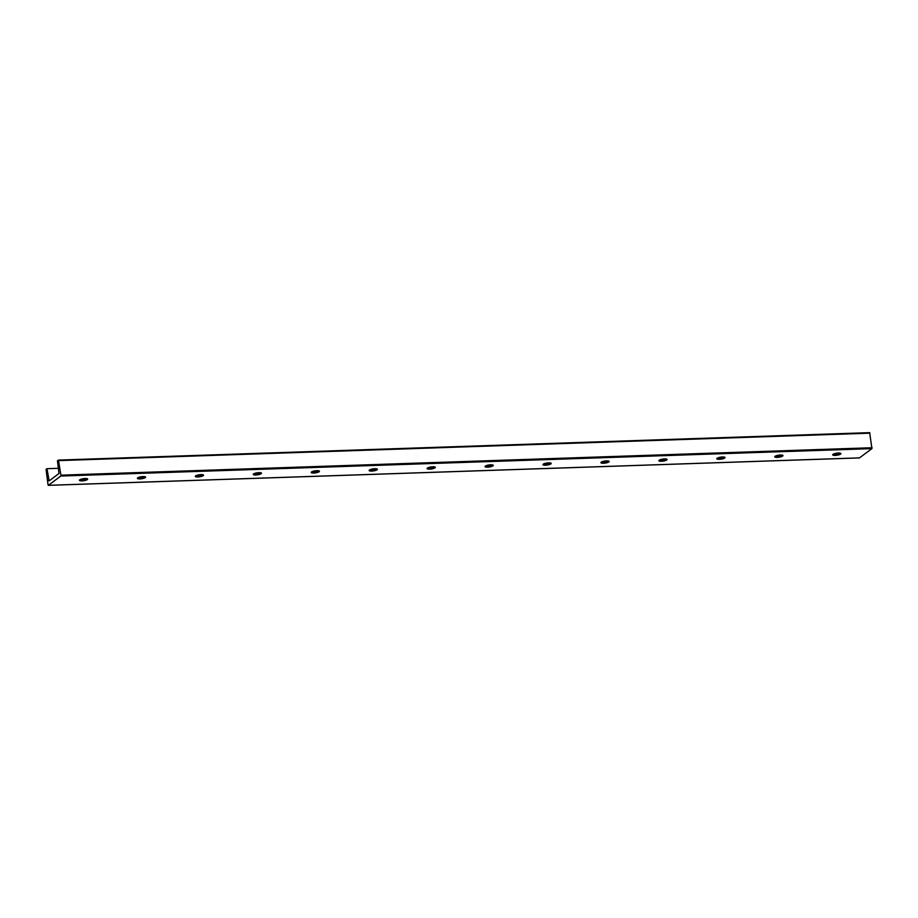 <?xml version="1.0" encoding="UTF-8"?>
<svg xmlns="http://www.w3.org/2000/svg" width="918" height="918" viewBox="0 0 918 918"><rect width="100%" height="100%" fill="white"/><g stroke="black" fill="none" stroke-linecap="round" stroke-linejoin="round"><path stroke-width="1.38" d="M833.303 454.158A4.154 1.033 171.6 0 0 835.07 454.272A4.154 1.033 171.6 0 0 840.131 453.148M838.375 453.044A4.154 1.033 -8.4 0 1 840.911 453.618A4.154 1.033 -8.4 0 1 836.952 455.248A4.154 1.033 -8.4 0 1 832.695 454.835A4.154 1.033 -8.4 0 1 838.375 453.044M780.426 455.007A4.154 1.033 -8.4 0 1 782.974 455.58A4.154 1.033 -8.4 0 1 779.015 457.21A4.154 1.033 -8.4 0 1 774.746 456.797A4.154 1.033 -8.4 0 1 780.426 455.007M775.366 456.12A4.154 1.033 171.6 0 0 777.121 456.223A4.154 1.033 171.6 0 0 782.193 455.11M722.489 456.969A4.154 1.033 -8.4 0 1 725.025 457.543A4.154 1.033 -8.4 0 1 721.066 459.161A4.154 1.033 -8.4 0 1 716.809 458.748A4.154 1.033 -8.4 0 1 722.489 456.969M717.417 458.082A4.154 1.033 171.6 0 0 719.184 458.185A4.154 1.033 171.6 0 0 724.245 457.072M664.54 458.92A4.154 1.033 -8.4 0 1 667.088 459.493A4.154 1.033 -8.4 0 1 663.129 461.123A4.154 1.033 -8.4 0 1 658.86 460.71A4.154 1.033 -8.4 0 1 664.54 458.92M659.48 460.044A4.154 1.033 171.6 0 0 661.235 460.147A4.154 1.033 171.6 0 0 666.307 459.034M606.603 460.882A4.154 1.033 -8.4 0 1 609.139 461.456A4.154 1.033 -8.4 0 1 605.18 463.085A4.154 1.033 -8.4 0 1 600.923 462.672A4.154 1.033 -8.4 0 1 606.603 460.882M601.531 461.995A4.154 1.033 171.6 0 0 603.298 462.11A4.154 1.033 171.6 0 0 608.359 460.997M548.654 462.844A4.154 1.033 -8.4 0 1 551.202 463.418A4.154 1.033 -8.4 0 1 547.243 465.047A4.154 1.033 -8.4 0 1 542.974 464.634A4.154 1.033 -8.4 0 1 548.654 462.844M543.594 463.957A4.154 1.033 171.6 0 0 545.349 464.072A4.154 1.033 171.6 0 0 550.421 462.947M490.717 464.806A4.154 1.033 -8.4 0 1 493.253 465.38A4.154 1.033 -8.4 0 1 489.294 467.01A4.154 1.033 -8.4 0 1 485.037 466.596A4.154 1.033 -8.4 0 1 490.717 464.806M485.645 465.919A4.154 1.033 171.6 0 0 487.412 466.023A4.154 1.033 171.6 0 0 492.473 464.91M432.768 466.769A4.154 1.033 -8.4 0 1 435.316 467.342A4.154 1.033 -8.4 0 1 431.357 468.96A4.154 1.033 -8.4 0 1 427.099 468.547A4.154 1.033 -8.4 0 1 432.768 466.769M427.708 467.882A4.154 1.033 171.6 0 0 429.463 467.985A4.154 1.033 171.6 0 0 434.535 466.872M374.831 468.719A4.154 1.033 -8.4 0 1 377.378 469.293A4.154 1.033 -8.4 0 1 373.408 470.923A4.154 1.033 -8.4 0 1 369.151 470.509A4.154 1.033 -8.4 0 1 374.831 468.719M369.77 469.844A4.154 1.033 171.6 0 0 371.526 469.947A4.154 1.033 171.6 0 0 376.587 468.834M316.894 470.682A4.154 1.033 -8.4 0 1 319.43 471.255A4.154 1.033 -8.4 0 1 315.471 472.885A4.154 1.033 -8.4 0 1 311.213 472.472A4.154 1.033 -8.4 0 1 316.894 470.682M311.822 471.795A4.154 1.033 171.6 0 0 313.577 471.909A4.154 1.033 171.6 0 0 318.649 470.785M258.945 472.644A4.154 1.033 -8.4 0 1 261.492 473.218A4.154 1.033 -8.4 0 1 257.522 474.847A4.154 1.033 -8.4 0 1 253.265 474.434A4.154 1.033 -8.4 0 1 258.945 472.644M253.884 473.757A4.154 1.033 171.6 0 0 255.64 473.86A4.154 1.033 171.6 0 0 260.701 472.747M201.008 474.606A4.154 1.033 -8.4 0 1 203.544 475.18A4.154 1.033 -8.4 0 1 199.585 476.798A4.154 1.033 -8.4 0 1 195.327 476.385A4.154 1.033 -8.4 0 1 201.008 474.606M195.936 475.719A4.154 1.033 171.6 0 0 197.691 475.822A4.154 1.033 171.6 0 0 202.763 474.709M143.059 476.557A4.154 1.033 -8.4 0 1 145.606 477.13A4.154 1.033 -8.4 0 1 141.636 478.76A4.154 1.033 -8.4 0 1 137.379 478.347A4.154 1.033 -8.4 0 1 143.059 476.557M137.998 477.681A4.154 1.033 171.6 0 0 139.754 477.785A4.154 1.033 171.6 0 0 144.815 476.671M58.534 460.113L869.656 432.653L871.928 448.615L859.466 457.887M60.898 475.168L60.737 476.052L48.425 485.312L48.046 484.83L46.072 469.385L46.99 468.685L49.136 480.906L58.993 473.481L57.455 460.813L58.454 460.09L60.898 475.168L872.1 447.732M85.122 478.519A4.154 1.033 -8.4 0 1 87.658 479.093A4.154 1.033 -8.4 0 1 83.699 480.722A4.154 1.033 -8.4 0 1 79.441 480.309A4.154 1.033 -8.4 0 1 85.122 478.519M58.557 468.295L46.99 468.685M80.05 479.632A4.154 1.033 171.6 0 0 81.817 479.747A4.154 1.033 171.6 0 0 86.877 478.634M871.928 448.615L60.737 476.052M859.615 457.875L48.425 485.312M869.954 433.17L58.752 460.606M49.893 480.332L48.723 480.366M48.344 485.347L859.546 457.91M58.454 460.09L869.656 432.653"/></g></svg>
